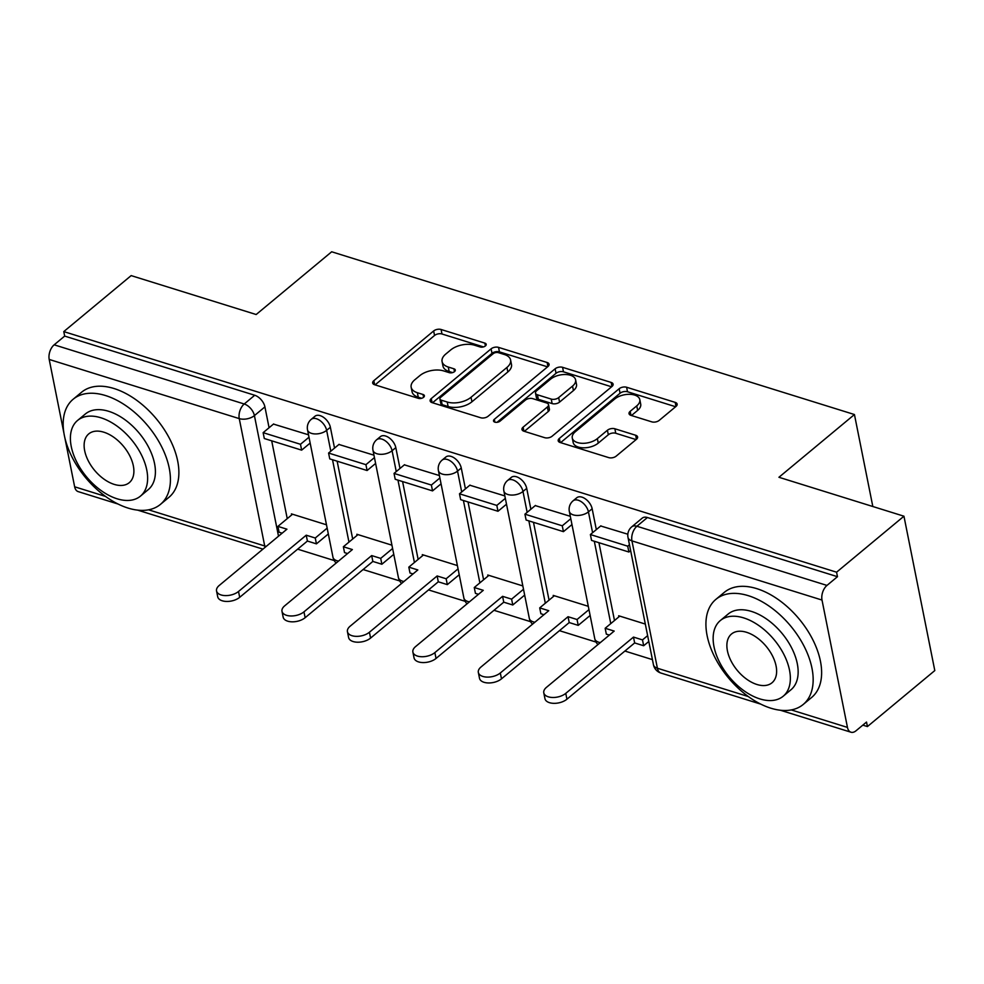 <?xml version="1.0" encoding="UTF-8"?>
<svg xmlns="http://www.w3.org/2000/svg" width="984" height="984" viewBox="0 0 984 984"><rect width="100%" height="100%" fill="white"/><g stroke="black" fill="none" stroke-linecap="round" stroke-linejoin="round"><path stroke-width="1.48" d="M485.395 345.95A3.751 2.042 -11.3 0 0 486.207 344.314A3.751 2.042 -11.3 0 0 484.841 343.108L441.09 329.492A5.363 2.915 -11.3 0 0 433.649 330.968L373.822 380.685A5.363 2.915 -11.3 0 0 372.678 383.022A5.363 2.915 -11.3 0 0 374.621 384.732L418.372 398.348A3.751 2.042 -11.3 0 0 423.587 397.315A3.751 2.042 -11.3 0 0 424.387 395.679A3.751 2.042 -11.3 0 0 423.022 394.486L417.364 392.714A17.171 9.323 -11.3 0 1 411.164 387.241A17.171 9.323 -11.3 0 1 414.817 379.775L419.811 375.642A17.171 9.323 -11.3 0 1 443.624 370.906L449.282 372.665A3.751 2.042 -11.3 0 0 454.497 371.632A3.751 2.042 -11.3 0 0 455.297 369.996A3.751 2.042 -11.3 0 0 453.932 368.803L448.273 367.032A17.171 9.323 -11.3 0 1 442.074 361.558A17.171 9.323 -11.3 0 1 445.727 354.092L450.721 349.947A17.171 9.323 -11.3 0 1 474.534 345.212L480.192 346.983A3.751 2.042 -11.3 0 0 485.395 345.95L484.841 343.108M651.777 421.853A5.363 2.915 -11.3 0 0 659.219 420.377L675.996 406.429A5.363 2.915 -11.3 0 0 677.14 404.092A5.363 2.915 -11.3 0 0 675.209 402.382L626.611 387.253A5.363 2.915 -11.3 0 0 619.17 388.729L559.342 438.446A5.363 2.915 -11.3 0 0 558.199 440.783A5.363 2.915 -11.3 0 0 560.142 442.493L608.739 457.622A5.363 2.915 -11.3 0 0 616.181 456.133L636.451 439.294A5.363 2.915 -11.3 0 0 637.595 436.957A5.363 2.915 -11.3 0 0 635.652 435.248L614.852 428.766A5.363 2.915 -11.3 0 0 607.411 430.254L597.362 438.606A14.354 7.798 -11.3 0 1 582.356 443.317A14.354 7.798 -11.3 0 1 572.27 437.991A14.354 7.798 -11.3 0 1 575.332 431.742L614.717 399.024A14.354 7.798 -11.3 0 1 629.723 394.313A14.354 7.798 -11.3 0 1 639.809 399.639A14.354 7.798 -11.3 0 1 636.746 405.875L630.178 411.337A5.363 2.915 -11.3 0 0 629.034 413.661A5.363 2.915 -11.3 0 0 630.978 415.371L651.777 421.853M63.776 331.596L131.155 275.606L256.172 314.523L331.682 251.781L854.444 414.535L778.934 477.277L903.952 516.206L836.572 572.196L63.776 331.596L64.673 336.097L54.169 344.818L244.229 403.993A10.935 6.482 50.3 0 1 254.413 415.605L278.509 536.194M547.928 366.552A5.363 2.915 -11.3 0 0 549.072 364.215A5.363 2.915 -11.3 0 0 547.129 362.506L498.531 347.377A5.363 2.915 -11.3 0 0 491.09 348.853L431.275 398.569A5.363 2.915 -11.3 0 0 430.131 400.906A5.363 2.915 -11.3 0 0 432.062 402.616L480.659 417.745A5.363 2.915 -11.3 0 0 488.101 416.257L547.928 366.552M562.577 367.315L611.162 382.444A5.363 2.915 -11.3 0 1 613.106 384.154A5.363 2.915 -11.3 0 1 611.962 386.491L552.135 436.195A5.363 2.915 -11.3 0 1 544.693 437.683L523.906 431.201A5.363 2.915 -11.3 0 1 521.963 429.491A5.363 2.915 -11.3 0 1 523.107 427.167L547.362 406.995A5.363 2.915 -11.3 0 0 548.506 404.67A5.363 2.915 -11.3 0 0 546.575 402.96L532.774 398.655A5.363 2.915 -11.3 0 0 525.333 400.144L500.081 421.127A3.751 2.042 -11.3 0 1 496.145 422.357A3.751 2.042 -11.3 0 1 493.513 420.967A3.751 2.042 -11.3 0 1 494.312 419.332L555.136 368.791A5.363 2.915 -11.3 0 1 562.577 367.315L563.475 371.817L611.593 386.798M903.952 516.206L934.8 670.571L867.421 726.561L862.82 725.134M297.648 549.158L334.228 560.548M363.096 569.539L399.676 580.929M428.544 589.92L465.124 601.31M493.993 610.301L530.573 621.679M559.441 630.67L596.021 642.06M624.889 651.051L652.429 659.624M836.572 572.196L837.47 576.698L826.978 585.418A10.935 6.507 107.3 0 0 822.009 600.056L847.458 727.41A10.935 6.507 107.3 0 0 850.976 732.219A10.935 6.507 107.3 0 0 856.019 730.78L866.523 722.059L867.421 726.561M64.673 336.097L254.721 395.261A10.935 6.482 50.3 0 1 264.917 406.884L269.075 427.733M271.695 440.82L287.242 518.63M118.055 504.029L78.166 491.606A10.935 6.507 -72.7 0 1 74.649 486.797L64.858 437.794M63.935 433.194L49.2 359.443A10.935 6.507 -72.7 0 1 54.169 344.818M373.957 455.174L338.914 444.461M391.939 545.185L356.86 534.263L357.081 535.37M439.405 475.555L404.363 464.842M457.4 565.566L422.308 554.632L422.53 555.739M504.853 495.936L469.811 485.21M522.848 585.935L487.757 575.013L487.978 576.12M570.314 516.305L535.259 505.591M588.297 606.316L553.205 595.394L553.426 596.501M627.841 534.226L600.707 525.973M645.319 624.065L618.653 615.763L618.875 616.87M592.159 508.765L588.432 511.864A10.935 6.482 50.3 0 0 581.79 502.061A10.935 6.482 50.3 0 0 573.057 500.844L576.784 497.744A10.935 6.482 -129.7 0 1 585.505 498.974A10.935 6.482 -129.7 0 1 592.159 508.765L596.329 529.613M598.936 542.701L614.496 620.523M526.711 488.384L522.984 491.483A10.935 6.482 50.3 0 0 516.329 481.693A10.935 6.482 50.3 0 0 507.609 480.463L511.336 477.363A10.935 6.482 -129.7 0 1 520.056 478.593A10.935 6.482 -129.7 0 1 526.711 488.384L530.88 509.232M533.488 522.319L549.047 600.142M461.262 468.015L457.535 471.102A10.935 6.482 50.3 0 0 450.881 461.312A10.935 6.482 50.3 0 0 442.16 460.082L445.887 456.994A10.935 6.482 -129.7 0 1 454.608 458.212A10.935 6.482 -129.7 0 1 461.262 468.015L465.432 488.863M468.04 501.951L483.587 579.76M395.814 447.634L392.087 450.733A10.935 6.482 50.3 0 0 385.433 440.93A10.935 6.482 50.3 0 0 376.712 439.713L380.439 436.613A10.935 6.482 -129.7 0 1 389.16 437.843A10.935 6.482 -129.7 0 1 395.814 447.634L399.984 468.482M402.591 481.57L418.138 559.392M330.366 427.253L326.639 430.352A10.935 6.482 50.3 0 0 319.984 420.562A10.935 6.482 50.3 0 0 311.264 419.332L314.991 416.232A10.935 6.482 -129.7 0 1 323.711 417.462A10.935 6.482 -129.7 0 1 330.366 427.253L334.535 448.101M337.143 461.188L352.69 539.011M854.444 414.535L872.82 506.514M308.509 434.805L273.466 424.079M326.491 524.804L291.412 513.882L291.633 514.989M837.47 576.698L647.423 517.523A10.935 6.482 -129.7 0 0 642.232 518.125L631.74 526.846A10.935 6.482 50.3 0 1 636.919 526.255L826.978 585.418M442.074 361.558L442.972 366.06A17.171 9.323 -11.3 0 0 449.171 371.534L448.273 367.032M452.578 372.592L449.171 371.534M411.164 387.241L412.062 391.743A17.171 9.323 -11.3 0 0 418.262 397.216L417.364 392.714M421.669 398.274L418.262 397.216M483.476 346.909L441.988 333.994A5.363 2.915 -11.3 0 0 434.547 335.47L375.088 384.879M547.559 366.86L499.442 351.878A5.363 2.915 -11.3 0 0 492 353.354L432.542 402.763M498.408 352.653A3.751 2.042 -11.3 0 0 493.205 353.687L440.697 397.327A3.751 2.042 -11.3 0 0 439.897 398.963A3.751 2.042 -11.3 0 0 441.25 400.156L447.216 402.013A17.171 9.323 -11.3 0 0 471.028 397.278L506.932 367.45A17.171 9.323 -11.3 0 0 510.585 359.984A17.171 9.323 -11.3 0 0 504.386 354.511L498.408 352.653M439.897 398.963L440.795 403.465A3.751 2.042 -11.3 0 0 442.148 404.658L441.25 400.156M510.585 359.984L511.483 364.486A17.171 9.323 -11.3 0 1 507.83 371.952L471.939 401.779A17.171 9.323 -11.3 0 1 448.114 406.515L442.148 404.658M524.374 431.349L548.273 411.497A5.363 2.915 -11.3 0 0 549.404 409.172L548.506 404.67M497.031 422.321L556.034 373.293L555.136 368.791M572.54 386.085A14.354 7.798 -11.3 0 0 575.603 379.836A14.354 7.798 -11.3 0 0 565.517 374.51A14.354 7.798 -11.3 0 0 550.511 379.221L536.637 390.746A5.363 2.915 -11.3 0 0 535.493 393.083A5.363 2.915 -11.3 0 0 537.436 394.793L551.224 399.086A5.363 2.915 -11.3 0 0 558.666 397.61L572.54 386.085L573.438 390.574A14.354 7.798 -11.3 0 0 576.501 384.338L575.603 379.836M535.493 393.083L536.391 397.585A5.363 2.915 -11.3 0 0 538.334 399.295L537.436 394.793M573.438 390.574L559.564 402.112A5.363 2.915 -11.3 0 1 552.122 403.588L538.334 399.295M563.475 371.817A5.363 2.915 -11.3 0 0 556.034 373.293M639.809 399.639L640.707 404.141A14.354 7.798 -11.3 0 1 637.644 410.377L631.457 415.531M572.27 437.991L573.168 442.493A14.354 7.798 -11.3 0 0 583.254 447.818A14.354 7.798 -11.3 0 0 598.26 443.108L597.362 438.606M636.082 439.602L615.763 433.267A5.363 2.915 -11.3 0 0 608.321 434.756L598.26 443.108M675.627 406.736L627.509 391.755A5.363 2.915 -11.3 0 0 620.068 393.231L560.609 442.64M282.137 533.18L279.087 532.233L277.918 526.379L286.934 529.195L219.223 585.468A12.571 6.826 -11.3 0 0 216.542 590.929A12.571 6.826 -11.3 0 0 225.373 595.603A12.571 6.826 -11.3 0 0 238.522 591.47L239.69 597.325A12.571 6.826 168.7 0 1 226.541 601.445A12.571 6.826 168.7 0 1 217.71 596.784L216.542 590.929M328.324 533.968L316.43 543.857L315.261 538.014L306.233 535.198L307.402 541.052L239.69 597.325M316.43 543.857L307.402 541.052M310.157 443.071L301.645 450.143L300.477 444.288L263.134 432.665L273.638 423.944M300.477 444.288L308.988 437.216M301.645 450.143L264.302 438.52L263.134 432.665M306.233 535.198L238.522 591.47M315.261 538.014L327.155 528.125M277.918 526.379L292.543 514.238M347.586 553.562L344.535 552.614L343.367 546.76L352.383 549.564L284.671 605.849A12.571 6.826 -11.3 0 0 281.99 611.31A12.571 6.826 -11.3 0 0 290.821 615.972A12.571 6.826 -11.3 0 0 303.97 611.851L305.138 617.706A12.571 6.826 168.7 0 1 291.99 621.827A12.571 6.826 168.7 0 1 283.158 617.165L281.99 611.31M393.772 554.349L381.878 564.238L380.71 558.383L371.681 555.579L372.85 561.433L305.138 617.706M381.878 564.238L372.85 561.433M375.617 463.439L367.094 470.524L365.925 464.669L328.582 453.046L339.086 444.325M365.925 464.669L374.437 457.597M367.094 470.524L329.763 458.888L328.582 453.046M371.681 555.579L303.97 611.851M380.71 558.383L392.604 548.494M343.367 546.76L357.992 534.607M413.034 573.943L409.984 572.983L408.815 567.141L417.831 569.945L350.119 626.218A12.571 6.826 -11.3 0 0 347.438 631.691A12.571 6.826 -11.3 0 0 356.269 636.353A12.571 6.826 -11.3 0 0 369.418 632.232L370.587 638.075A12.571 6.826 168.7 0 1 357.438 642.208A12.571 6.826 168.7 0 1 348.607 637.534L347.438 631.691M459.221 574.73L447.326 584.619L446.158 578.764L437.13 575.96L438.298 581.802L370.587 638.075M447.326 584.619L438.298 581.802M441.066 483.821L432.542 490.893L431.373 485.05L394.043 473.415L404.535 464.694M431.373 485.05L439.897 477.966M432.542 490.893L395.211 479.269L394.043 473.415M437.13 575.96L369.418 632.232M446.158 578.764L458.052 568.875M408.815 567.141L423.44 554.988M478.482 594.311L475.432 593.364L474.263 587.522L483.279 590.326L415.568 646.599A12.571 6.826 -11.3 0 0 412.886 652.06A12.571 6.826 -11.3 0 0 421.718 656.734A12.571 6.826 -11.3 0 0 434.867 652.601L436.035 658.456A12.571 6.826 168.7 0 1 422.886 662.576A12.571 6.826 168.7 0 1 414.055 657.915L412.886 652.06M524.669 595.099L512.775 604.988L511.606 599.145L502.59 596.329L503.759 602.183L436.035 658.456M512.775 604.988L503.759 602.183M506.514 504.202L497.99 511.274L496.822 505.419L459.491 493.796L469.983 485.075M496.822 505.419L505.346 498.347M497.99 511.274L460.66 499.651L459.491 493.796M502.59 596.329L434.867 652.601M511.606 599.145L523.5 589.256M474.263 587.522L488.888 575.369M543.931 614.692L540.88 613.745L539.712 607.891L548.74 610.707L481.016 666.98A12.571 6.826 -11.3 0 0 478.335 672.441A12.571 6.826 -11.3 0 0 487.178 677.103A12.571 6.826 -11.3 0 0 500.315 672.982L501.483 678.837A12.571 6.826 168.7 0 1 488.347 682.957A12.571 6.826 168.7 0 1 479.503 678.296L478.335 672.441M590.129 615.48L578.223 625.369L577.054 619.514L568.039 616.71L569.207 622.564L501.483 678.837M578.223 625.369L569.207 622.564M571.962 524.57L563.438 531.655L562.27 525.8L524.939 514.177L535.431 505.456M562.27 525.8L570.794 518.728M563.438 531.655L526.108 520.019L524.939 514.177M568.039 616.71L500.315 672.982M577.054 619.514L588.961 609.625M539.712 607.891L554.336 595.738M609.379 635.074L606.328 634.126L605.16 628.272L614.188 631.076L546.464 687.349A12.571 6.826 -11.3 0 0 543.783 692.822A12.571 6.826 -11.3 0 0 552.627 697.484A12.571 6.826 -11.3 0 0 565.763 693.363L566.932 699.206A12.571 6.826 168.7 0 1 553.795 703.339A12.571 6.826 168.7 0 1 544.952 698.665L543.783 692.822M648.8 641.482L643.671 645.75L642.503 639.895L633.487 637.091L634.655 642.933L566.932 699.206M643.671 645.75L634.655 642.933M630.633 550.573L628.899 552.024L627.718 546.182L590.388 534.546L600.88 525.825M627.718 546.182L629.465 544.73M628.899 552.024L591.556 540.4L590.388 534.546M633.487 637.091L565.763 693.363M642.503 639.895L647.632 635.639M605.16 628.272L619.785 616.119M128.031 508.064A68.326 40.492 -129.7 0 0 160.466 504.362A68.326 40.492 -129.7 0 0 161.622 446.687A68.326 40.492 -129.7 0 0 105.559 395.556A68.326 40.492 -129.7 0 0 73.136 399.258A68.326 40.492 -129.7 0 0 71.967 456.933A68.326 40.492 -129.7 0 0 128.031 508.064M160.466 504.362L168.928 497.326A68.326 40.492 -129.7 0 0 170.084 439.651A68.326 40.492 -129.7 0 0 114.021 388.52A68.326 40.492 -129.7 0 0 81.598 392.222L73.136 399.258M77.564 420.451L85.362 413.981A49.188 29.151 50.3 0 1 108.707 411.312A49.188 29.151 50.3 0 1 149.076 448.126A49.188 29.151 50.3 0 1 148.24 489.638L140.454 496.12A49.188 29.151 -129.7 0 0 141.29 454.596A49.188 29.151 -129.7 0 0 100.909 417.782A49.188 29.151 -129.7 0 0 77.564 420.451A49.188 29.151 -129.7 0 0 76.727 461.963A49.188 29.151 -129.7 0 0 117.096 498.79A49.188 29.151 -129.7 0 0 140.454 496.12M103.787 432.185A31.697 18.794 -129.7 0 0 88.745 433.895A31.697 18.794 -129.7 0 0 88.203 460.66A31.697 18.794 -129.7 0 0 114.218 484.386A31.697 18.794 -129.7 0 0 129.273 482.664A31.697 18.794 -129.7 0 0 129.814 455.899A31.697 18.794 -129.7 0 0 103.787 432.185M770.779 708.173A68.326 40.492 -129.7 0 0 803.202 704.47A68.326 40.492 -129.7 0 0 804.371 646.808A68.326 40.492 -129.7 0 0 748.295 595.677A68.326 40.492 -129.7 0 0 715.872 599.379A68.326 40.492 -129.7 0 0 714.716 657.041A68.326 40.492 -129.7 0 0 770.779 708.173M803.202 704.47L811.677 697.435A68.326 40.492 -129.7 0 0 812.833 639.772A68.326 40.492 -129.7 0 0 756.77 588.641A68.326 40.492 -129.7 0 0 724.335 592.343L715.872 599.379M720.313 620.56L728.099 614.09A49.188 29.151 50.3 0 1 751.444 611.421A49.188 29.151 50.3 0 1 791.812 648.235A49.188 29.151 50.3 0 1 790.976 689.759L783.19 696.229A49.188 29.151 -129.7 0 0 784.027 654.704A49.188 29.151 -129.7 0 0 743.658 617.89A49.188 29.151 -129.7 0 0 720.313 620.56A49.188 29.151 -129.7 0 0 719.476 662.084A49.188 29.151 -129.7 0 0 759.845 698.898A49.188 29.151 -129.7 0 0 783.19 696.229M746.536 632.294A31.697 18.794 -129.7 0 0 731.493 634.016A31.697 18.794 -129.7 0 0 730.952 660.768A31.697 18.794 -129.7 0 0 756.967 684.495A31.697 18.794 -129.7 0 0 772.01 682.773A31.697 18.794 -129.7 0 0 772.551 656.02A31.697 18.794 -129.7 0 0 746.536 632.294M423.587 397.302L423.022 394.486M454.497 371.62L453.932 368.803M822.009 600.056L631.949 540.88L657.398 668.234L748.283 696.537M791.296 709.931L847.458 727.41M264.917 406.884L254.413 415.605A10.935 5.941 -11.3 0 1 239.26 418.618L49.2 359.443M148.559 509.81L264.708 545.972L239.26 418.618A10.935 6.507 -72.7 0 1 244.229 403.993L254.721 395.261M74.649 486.797L105.546 496.416M573.057 500.844A10.935 10.935 0 0 0 569.33 511.385A10.935 5.941 168.7 0 0 573.278 514.878A10.935 5.941 168.7 0 0 588.432 511.864L592.602 532.713M594.311 541.261L610.769 623.61M507.609 480.463A10.935 10.935 0 0 0 503.869 491.016A10.935 5.941 168.7 0 0 507.818 494.497A10.935 5.941 168.7 0 0 522.984 491.483L527.153 512.332M528.863 520.88L545.321 603.241M442.16 460.082A10.935 10.935 0 0 0 438.421 470.635A10.935 5.941 168.7 0 0 442.369 474.116A10.935 5.941 168.7 0 0 457.535 471.102L461.705 491.951M463.415 500.499L479.872 582.86M376.712 439.713A10.935 10.935 0 0 0 372.973 450.254A10.935 5.941 168.7 0 0 376.921 453.747A10.935 5.941 168.7 0 0 392.087 450.733L396.257 471.582M397.966 480.131L414.424 562.479M311.264 419.332A10.935 10.935 0 0 0 307.525 429.885A10.935 5.941 168.7 0 0 311.473 433.366A10.935 5.941 168.7 0 0 326.639 430.352L330.808 451.201M332.518 459.749L348.963 542.11M338.521 561.101A10.935 5.941 168.7 0 1 336.922 560.72A10.935 5.941 -11.3 0 1 332.973 557.239A10.935 10.935 0 0 0 336.184 563.033M403.969 581.47A10.935 5.941 168.7 0 1 402.37 581.101A10.935 5.941 -11.3 0 1 398.422 577.62A10.935 10.935 0 0 0 401.632 583.414M469.417 601.851A10.935 5.941 168.7 0 1 467.818 601.482A10.935 5.941 -11.3 0 1 463.87 597.989A10.935 10.935 0 0 0 467.08 603.795M534.865 622.232A10.935 5.941 168.7 0 1 533.266 621.851A10.935 5.941 -11.3 0 1 529.318 618.37A10.935 10.935 0 0 0 532.529 624.163M600.314 642.601A10.935 5.941 168.7 0 1 598.727 642.232A10.935 5.941 -11.3 0 1 594.779 638.751A10.935 10.935 0 0 0 597.977 644.545M647.423 517.523L636.919 526.255A10.935 6.507 -72.7 0 0 631.949 540.88A10.935 5.941 168.7 0 1 628.001 537.399L653.45 664.754A10.935 10.935 0 0 0 660.916 673.044L760.792 704.138M660.916 673.044A10.935 6.507 107.3 0 1 657.398 668.234A10.935 5.941 168.7 0 1 653.45 664.754M266.295 546.341A10.935 5.941 -11.3 0 1 264.708 545.972A10.935 6.507 107.3 0 0 265.077 547.35M374.633 384.732L373.822 380.685M434.547 335.47L433.649 330.968M441.988 333.994L441.09 329.492M432.074 402.616L431.275 398.569M492 353.354L491.09 348.853M499.442 351.878L498.531 347.377M547.94 366.54L547.129 362.506M448.114 406.515L447.216 402.013M471.939 401.779L471.028 397.278M507.83 371.952L506.932 367.45M611.974 386.478L611.162 382.444M523.918 431.213L523.107 427.167M548.273 411.497L547.362 406.995M494.878 422.173L494.312 419.332M552.122 403.588L551.224 399.086M559.564 402.112L558.666 397.61M630.99 415.383L630.178 411.337M637.644 410.377L636.746 405.875M608.321 434.756L607.411 430.254M615.763 433.267L614.852 428.766M636.464 439.282L635.652 435.248M560.154 442.493L559.342 438.446M620.068 393.231L619.17 388.729M627.509 391.755L626.611 387.253M676.008 406.417L675.209 402.382M332.973 557.239L307.525 429.885M398.422 577.62L372.973 450.254M463.87 597.989L438.421 470.635M529.318 618.37L503.869 491.016M594.779 638.751L569.33 511.385M631.74 526.846A10.935 10.935 0 0 0 628.001 537.399M780.374 710.239L850.976 732.219M137.625 510.118L262.937 549.134"/></g></svg>
